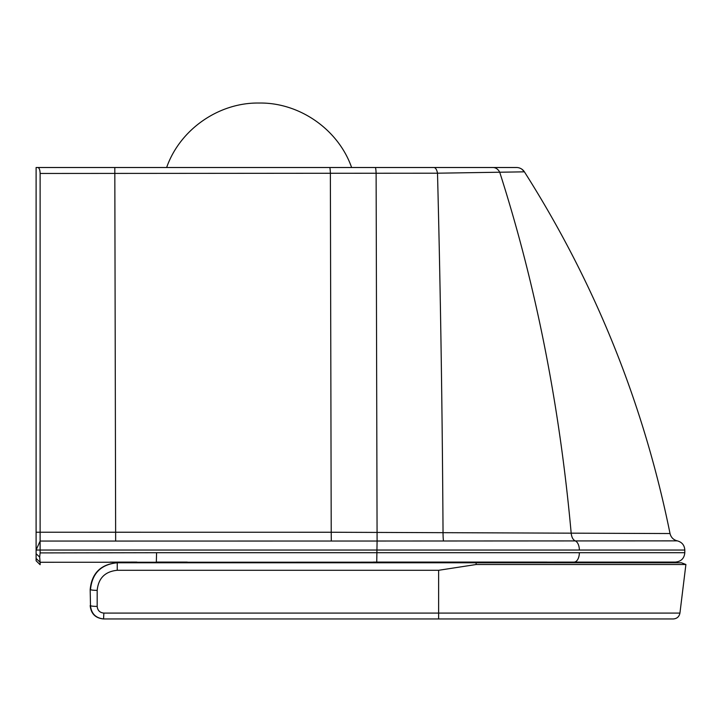 <?xml version="1.0" encoding="UTF-8"?>
<svg xmlns="http://www.w3.org/2000/svg" width="722" height="722" viewBox="0 0 722 722"><rect width="100%" height="100%" fill="white"/><g stroke="black" fill="none" stroke-linecap="round" stroke-linejoin="round"><path stroke-width="1.08" d="M40.116 173.46L437.505 173.199L524.407 171.836A9.359 9.359 -90 0 0 516.51 167.513L37.589 167.513C39.159 167.621 39.999 169.607 40.116 173.46L40.116 541.058L36.1 550.029L36.1 558.44C36.109 561.581 36.118 561.581 36.136 558.44M37.589 167.513L36.109 167.513L36.1 550.038L40.107 550.038L40.107 552.908L39.683 557.104L36.1 553.702M114.807 167.513L115.655 541.067L40.116 541.058L40.107 550.038L684.808 550.038L684.808 552.709C684.257 558.404 681.135 561.517 675.449 562.077L40.116 562.267C40.125 565.525 40.134 565.525 40.143 562.267M40.107 552.908L156.584 552.718L156.331 562.077L187.251 562.077M546.942 562.077L373.247 562.077M115.655 541.067L377.092 541.031L376.74 562.077M166.656 167.477A98.571 98.571 -90 0 0 166.638 167.513L329.683 167.513A9.359 0.74 -90 0 1 330.369 173.343L331.217 532.249L670.025 533.54C671 537.439 673.427 539.885 677.326 540.868C673.436 539.875 671 537.43 670.025 533.54C643.798 403.986 595.262 283.421 524.407 171.836L521.816 169.156M351.605 167.477A98.571 98.571 90 0 1 351.614 167.513C338.383 129.491 299.413 102.334 259.126 103.038C299.395 102.334 338.365 129.473 351.605 167.477M443.525 540.995A9.359 0.641 89.9 0 1 443.037 532.547C442.288 407.217 440.438 287.428 437.505 173.199A9.359 3.935 -90 0 0 433.931 167.513A9.359 3.935 90 0 1 433.976 167.513L375.287 167.513A9.359 0.902 -90 0 1 376.117 173.271L377.092 541.031L677.326 540.868C681.992 542.159 684.483 545.218 684.808 550.038M40.116 562.267L39.683 557.104M40.071 562.212L36.1 558.44M679.934 613.086L685.9 564.496L681.433 562.781L116.928 562.781C100.71 564.396 91.793 573.313 90.178 589.531L90.494 605.587C91.297 613.691 95.755 618.149 103.869 618.962L673.292 618.962C676.983 618.664 679.194 616.705 679.934 613.086L438.624 613.086L438.615 618.962M475.942 562.781L476.285 564.496L685.9 564.496M97.181 606.399L97.181 590.352C98.4 578.187 105.087 571.499 117.244 570.29L438.624 570.29L438.624 613.086L103.869 613.086C99.816 612.68 97.587 610.451 97.181 606.399A6.688 0.812 180 0 1 90.494 605.587L90.178 589.531C91.739 573.313 100.656 564.396 116.928 562.781M97.181 590.352A6.688 0.812 180 0 1 90.494 589.531C92.109 573.313 101.026 564.396 117.244 562.781L117.244 570.29M438.624 570.29L476.285 564.496M439.978 618.962L103.553 618.962C95.448 618.149 90.99 613.691 90.178 605.587C90.972 613.7 95.43 618.158 103.553 618.962L103.869 613.086M579.351 550.038A9.359 5.262 -90 0 0 575.244 540.904C572.997 539.812 571.643 537.249 571.174 533.206L571.183 533.206C559.631 405.141 535.832 284.892 499.795 172.468A9.359 7.789 -90 0 0 492.991 167.513L433.931 167.513A9.359 3.935 -90 0 0 433.895 167.513M36.1 532.222L331.217 532.249L331.308 541.049M136.566 562.086L110.177 562.122M575.253 540.904C573.015 539.803 571.662 537.24 571.183 533.206M684.808 552.709L156.584 552.709M574.089 562.077A9.359 5.262 -90 0 0 579.351 552.709M137.054 562.131L136.593 562.086M166.638 167.513C179.904 129.473 218.838 102.353 259.126 103.038M40.125 564.712L36.118 560.795"/></g></svg>
